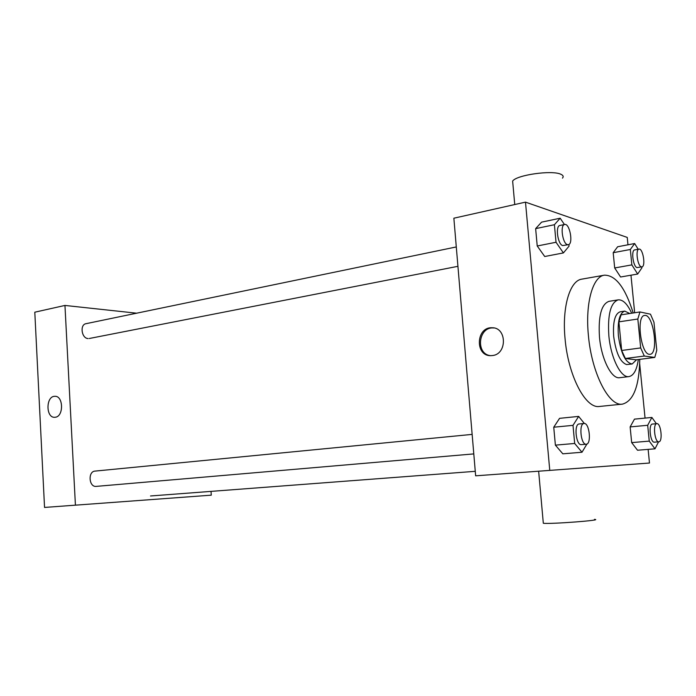 <?xml version="1.0" encoding="UTF-8"?>
<svg xmlns="http://www.w3.org/2000/svg" width="696" height="696" viewBox="0 0 696 696"><rect width="100%" height="100%" fill="white"/><g stroke="black" fill="none" stroke-linecap="round" stroke-linejoin="round"><path stroke-width="1.04" d="M649.359 354.308C640.781 354.212 636.04 315.619 644.583 315.471C653.361 313.322 659.068 353.959 650.038 354.308L649.359 354.308M656.772 350.279L653.962 322.248L650.482 314.2L639.946 311.947L637.823 319.02L640.677 347.93L644.313 356.039L654.788 357.422L656.772 350.279M637.823 319.02L618.892 321.856L621.676 350.48L640.677 347.93M644.313 356.039L625.365 358.501L636.118 359.815L654.788 357.422M625.365 358.501L621.676 350.48M618.892 321.856L621.11 314.836L639.946 311.947M629.758 313.513L624.73 311.103C619.562 313.035 617.448 321.282 618.387 335.837C620.902 353.446 625.495 362.825 632.159 363.982L636.579 359.754M632.159 363.982L626.626 364.574C620.258 362.285 615.943 352.933 613.689 336.507C612.767 321.987 614.907 313.757 620.11 311.817L624.73 311.103M631.681 313.217C627.418 303.926 622.911 299.471 618.161 299.863C610.627 302.656 607.53 314.618 608.852 335.742C610.792 358.048 620.962 378.224 628.94 376.597C633.699 375.631 636.831 369.941 638.328 359.527M618.161 299.863L608.983 301.342C601.361 304.143 598.186 316.062 599.473 337.082C601.388 359.275 611.627 379.337 619.71 377.702L628.94 376.597M633.195 312.983C625.252 287.639 615.638 275.042 604.354 275.181C592.774 276.521 585.162 303.247 588.398 335.368C591.617 373.108 609.009 406.777 622.468 404.124C633.438 401.096 639.206 386.176 639.781 359.345M622.468 404.124L598.325 406.577C584.649 407.195 568.067 374.639 565.065 338.743C561.924 307.023 569.902 280.549 581.821 279.139L604.354 275.181M564.439 224.53L560.176 218.213L541.575 222.146L535.642 228.627L537.225 245.993L544.724 256.511L563.412 252.918L569.041 246.149L568.884 244.47M638.197 249.264L634.648 243.53L617.639 246.758L613.193 252.7L614.681 267.96L620.588 276.999L637.667 274.041L641.877 267.882L641.773 266.881M627.966 244.801L627.244 237.414L525.489 202.136L549.77 470.392L649.481 463.031L648.133 449.372M645.053 418.105L639.694 363.799M634.665 312.756L630.967 275.198M584.362 423.49L578.654 416.399L559.567 418.34L553.746 427.214L555.382 445.144L562.82 453.818L581.995 452.243L586.928 444.022M656.398 423.699L651.882 417.443L634.474 419.131L630.141 426.918L631.672 442.613L637.519 450.234L654.997 448.824L658.564 441.829M525.489 202.136L453.862 218.205L475.646 475.82L549.77 470.392M492.463 355.543L490.915 355.656C474.785 356.3 475.899 326.894 491.968 327.755C506.871 327.207 507.375 354.203 492.463 355.543M543.263 522.696L543.315 523.262C550.371 524.262 604.702 520.121 594.462 519.364M562.472 178.141C563.777 176.584 563.221 175.288 560.785 174.235C551.971 169.911 516.562 174.992 512.639 181.056L512.917 184.118M490.384 355.647C475.507 353.977 478.213 327.033 493.177 327.929L493.977 327.973M88.114 338.56C81.536 338.439 79.605 324.597 86.034 323.683L456.289 246.941M96.118 486.391C88.862 487.2 87.774 471.401 95.056 471.096L472.14 434.391M136.642 313.191L64.954 305.44L75.42 505.165L211.279 495.169L211.036 491.385M75.42 505.165L44.544 507.436L34.8 312.2L64.954 305.44M55.245 417.252L54.732 417.296C45.684 418.052 45.779 396.015 54.819 396.311C63.458 395.572 63.91 416.582 55.245 417.252C63.91 416.582 63.467 395.572 54.819 396.311L54.819 396.311C45.788 396.015 45.684 418.052 54.732 417.296M651.882 417.443L647.689 425.282L649.255 441.116L654.997 448.824M658.808 441.803L654.336 442.178C650.221 442.786 648.246 423.977 652.43 424.064L656.833 423.655C660.948 422.846 663.027 441.856 658.808 441.803L658.755 441.812C654.666 442.412 652.683 423.56 656.833 423.655M634.474 419.131L630.141 426.918L647.689 425.282M630.141 426.918L631.672 442.613L649.255 441.116M631.672 442.613L637.519 450.234M634.648 243.53L630.332 249.49L631.855 264.889L637.667 274.041M641.903 266.855L637.031 267.577C633.16 266.899 630.915 250.116 634.665 249.916L638.971 249.116C642.913 247.976 645.975 266.559 641.903 266.855L641.347 266.82C637.501 266.133 635.248 249.307 638.971 249.116M617.639 246.758L613.193 252.7L630.332 249.49M613.193 252.7L614.681 267.96L631.855 264.889M614.681 267.96L620.588 276.999M578.654 416.399L572.999 425.352L574.678 443.465L581.995 452.243M586.232 444.231L581.29 444.648C575.923 445.37 573.756 423.942 579.185 423.968L584.031 423.49C589.416 422.498 591.731 444.222 586.232 444.231L586.145 444.231C580.812 444.953 578.628 423.464 584.031 423.49M559.567 418.34L553.746 427.214L572.999 425.352M553.746 427.214L555.382 445.144L574.678 443.465M555.382 445.144L562.82 453.818M560.176 218.213L554.399 224.721L556.026 242.26L563.412 252.918M568.319 244.696L562.733 245.566C557.774 244.635 555.147 225.878 559.915 225.46L564.639 224.486C569.737 222.964 573.582 244.148 568.319 244.696L567.457 244.644C562.533 243.704 559.897 224.886 564.639 224.486M541.575 222.146L535.642 228.627L554.399 224.721M535.642 228.627L537.225 245.993L556.026 242.26M537.225 245.993L544.724 256.511M538.643 471.201L543.315 523.262M514.744 204.546L512.639 181.056M493.177 327.929L491.968 327.755M150.51 495.978L475.264 471.322M89.279 338.5L457.933 266.316M96.239 486.382L473.793 453.905"/></g></svg>
